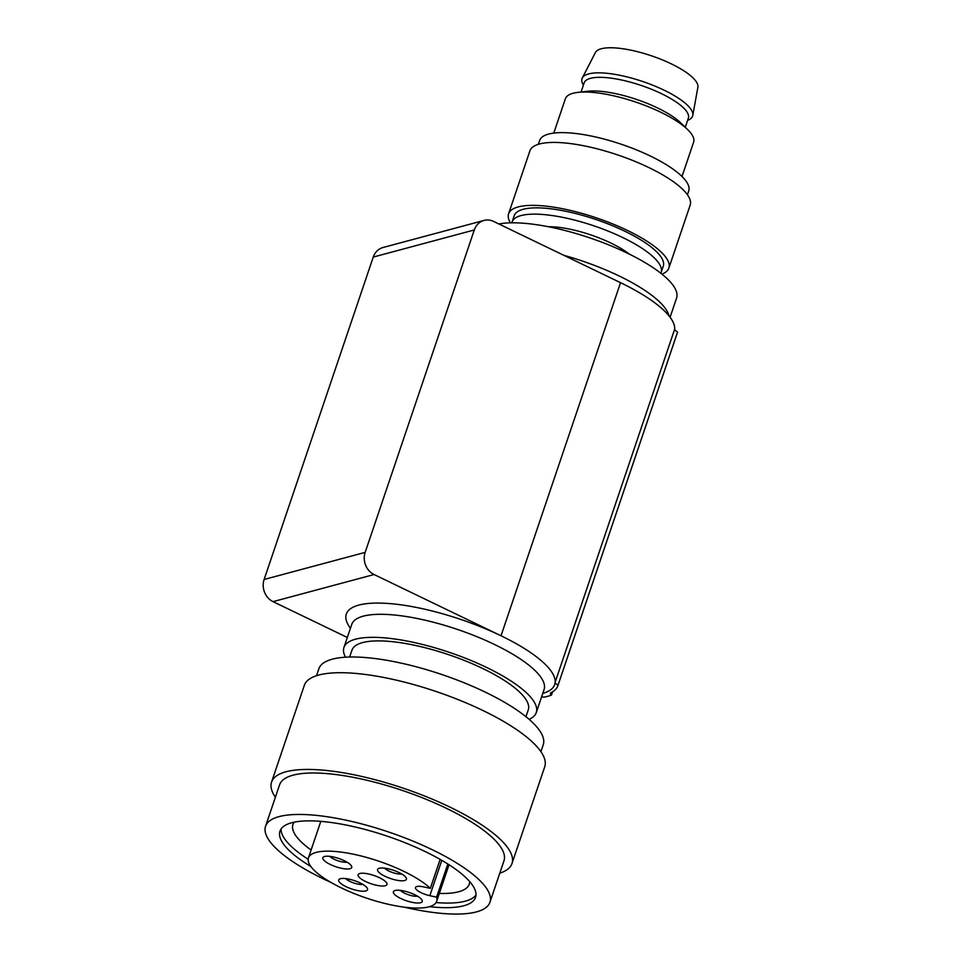 <?xml version="1.0" encoding="UTF-8"?>
<svg xmlns="http://www.w3.org/2000/svg" width="962" height="962" viewBox="0 0 962 962"><rect width="100%" height="100%" fill="white"/><g stroke="black" fill="none" stroke-linecap="round" stroke-linejoin="round"><path stroke-width="1.44" d="M681.998 176.503L693.614 142.196A67.689 19.456 -161.3 0 0 687.517 129.461L680.459 122.643A57.311 16.462 -161.3 0 0 657.659 107.997A57.311 16.462 -161.3 0 0 587.71 91.246L577.958 92.376A67.689 19.456 -161.3 0 0 565.379 98.785L553.775 133.093M511.844 222.811A78.692 22.607 18.7 0 1 512.061 222.006A78.692 22.607 18.7 0 1 541.197 214.37A78.692 22.607 18.7 0 1 622.739 237.542A78.692 22.607 18.7 0 1 658.537 262.758A78.692 22.607 18.7 0 1 661.134 272.462A78.692 22.607 18.7 0 1 660.81 273.232M510.449 222.847A84.608 24.315 18.7 0 1 508.585 213.817A84.608 24.315 18.7 0 1 627.585 230.519A84.608 24.315 18.7 0 1 668.867 268.073A84.608 24.315 18.7 0 1 661.916 274.11M508.585 213.817L529.894 150.878A84.608 24.315 18.7 0 1 648.893 167.58A84.608 24.315 18.7 0 1 690.175 205.122L668.867 268.073M661.134 272.462L663.263 266.173A78.692 22.607 -161.3 0 0 624.867 231.253A78.692 22.607 -161.3 0 0 514.201 215.716L512.061 222.006M687.433 194.757L688.72 190.945A78.692 22.607 -161.3 0 0 650.336 156.024A78.692 22.607 -161.3 0 0 539.658 140.488L538.371 144.312M687.517 129.461A67.689 19.456 -161.3 0 0 660.593 112.157A67.689 19.456 -161.3 0 0 577.958 92.376M541.666 696.68A8.466 2.429 18.7 0 1 543.686 697.197A116.763 33.55 18.7 0 0 551.454 695.117A8.466 2.429 18.7 0 1 550.408 693.265A8.466 2.429 18.7 0 1 550.925 692.736A113.372 32.576 18.7 0 0 557.888 685.678A113.372 32.576 18.7 0 0 558.044 685.172A8.466 2.429 18.7 0 1 555.146 682.262A109.993 31.602 -161.3 0 0 501.022 635.774L620.538 282.672L493.59 221.428A16.919 14.887 75 0 0 484.018 220.43L382.984 247.523A16.919 14.887 75 0 0 373.256 257.07L264.129 579.473A16.919 14.887 -105 0 0 273.04 601.635L347.318 637.469M350.433 628.282A109.993 31.602 -161.3 0 1 384.475 603.246A109.993 31.602 -161.3 0 1 501.022 635.774L374.074 574.53A16.919 14.887 -105 0 1 365.163 552.38L474.29 229.966A16.919 14.887 75 0 1 484.018 220.43M548.472 226.743A54.99 15.801 18.7 0 1 610.966 243.097A54.99 15.801 18.7 0 1 629.328 254.112M581.072 92.015L584.187 82.84A54.99 15.801 18.7 0 1 613.215 78.463A54.99 15.801 18.7 0 1 661.531 93.699A54.99 15.801 18.7 0 1 688.371 118.098L685.269 127.285M687.589 120.394L688.455 120.022A58.381 16.775 -161.3 0 0 692.796 115.416A58.381 16.775 -161.3 0 0 612.83 74.038A58.381 16.775 -161.3 0 0 582.299 78.018A58.381 16.775 -161.3 0 0 582.948 84.307L583.405 85.137M692.796 115.416L697.871 87.241A54.149 15.56 -161.3 0 0 623.701 48.87A54.149 15.56 -161.3 0 0 595.382 52.549L582.299 78.018M400.396 890.391A10.149 2.922 -161.3 0 0 404.713 893.265A10.149 2.922 -161.3 0 0 412.061 895.79A10.149 2.922 -161.3 0 0 417.496 896.175M414.802 894.744A15.236 4.377 -161.3 0 0 403.787 890.968A15.236 4.377 -161.3 0 0 394.468 890.728A15.236 4.377 -161.3 0 0 396.969 896.343A15.236 4.377 -161.3 0 0 411.844 902.284A15.236 4.377 -161.3 0 0 421.993 900.035A15.236 4.377 -161.3 0 0 414.802 894.744M498.881 223.978A101.527 29.173 18.7 0 1 627.044 253.006A101.527 29.173 18.7 0 1 676.587 298.064L670.093 317.256M620.538 282.672A109.993 31.602 18.7 0 1 674.675 329.148A8.466 2.429 18.7 0 0 677.573 332.058A113.372 32.576 18.7 0 1 677.416 332.563L557.888 685.678M529.124 719.336A101.527 29.173 -161.3 0 0 536.279 712.577A101.527 29.173 -161.3 0 0 486.736 667.52A101.527 29.173 -161.3 0 0 343.939 647.474A101.527 29.173 -161.3 0 0 345.514 657.19M525.949 716.702L528.27 709.872A93.073 26.744 -161.3 0 0 482.852 668.566A93.073 26.744 -161.3 0 0 351.948 650.192L349.639 657.022M316.51 675.709L318.843 668.831A118.458 34.043 18.7 0 1 332.311 659.174A118.458 34.043 18.7 0 1 485.449 692.219A118.458 34.043 18.7 0 1 543.241 744.78L540.921 751.659M499.783 873.183A126.912 36.472 -161.3 0 0 511.988 863.503L544.732 766.774A126.912 36.472 -161.3 0 0 482.804 710.449A126.912 36.472 -161.3 0 0 304.305 685.401L271.561 782.118A126.912 36.472 -161.3 0 0 275.385 797.233M511.988 863.503A126.912 36.472 -161.3 0 0 450.072 807.178A126.912 36.472 -161.3 0 0 271.561 782.118M330.82 882.346A118.458 34.043 18.7 0 1 323.34 878.847A118.458 34.043 18.7 0 1 265.548 826.286L279.581 784.836A118.458 34.043 18.7 0 1 446.188 808.212A118.458 34.043 18.7 0 1 503.98 860.786L489.947 902.236A118.458 34.043 18.7 0 1 404.04 907.13M265.548 826.286A118.458 34.043 18.7 0 1 432.154 849.674A118.458 34.043 18.7 0 1 489.947 902.236M310.846 866.509A103.223 29.666 18.7 0 1 279.978 831.168A103.223 29.666 18.7 0 1 425.156 851.55A103.223 29.666 18.7 0 1 475.529 897.354A103.223 29.666 18.7 0 1 429.533 906.673M475.974 894.937A103.223 29.666 18.7 0 1 436.075 902.56M469.684 881.553A93.073 26.744 18.7 0 1 469.264 884.174A93.073 26.744 18.7 0 1 439.333 893.421M436.604 897.161A67.689 19.456 18.7 0 1 436.664 901.31A67.689 19.456 18.7 0 1 428.968 906.829A67.689 19.456 18.7 0 1 353.499 893.277A67.689 19.456 18.7 0 1 308.441 857.912A67.689 19.456 18.7 0 1 316.137 852.392A67.689 19.456 18.7 0 1 374.026 859.631A67.689 19.456 18.7 0 1 430.339 888.359L423.557 886.892A11.845 3.403 -161.3 0 0 415.476 887.493A11.845 3.403 -161.3 0 0 415.861 888.96A11.845 3.403 -161.3 0 0 429.834 895.694L436.604 897.161L447.835 863.984M430.339 888.359L440.151 859.379M324.591 856.481A15.236 4.377 -161.3 0 0 323.953 856.697A15.236 4.377 -161.3 0 0 330.952 864.79A15.236 4.377 -161.3 0 0 349.988 868.722A15.236 4.377 -161.3 0 0 351.467 866.016A15.236 4.377 -161.3 0 0 339.43 858.705A15.236 4.377 -161.3 0 0 324.591 856.481M340.428 878.703A15.236 4.377 -161.3 0 0 339.778 878.919A15.236 4.377 -161.3 0 0 346.777 887.012A15.236 4.377 -161.3 0 0 365.813 890.944A15.236 4.377 -161.3 0 0 367.304 888.239A15.236 4.377 -161.3 0 0 355.255 880.927A15.236 4.377 -161.3 0 0 340.428 878.703M379.293 868.277A15.236 4.377 -161.3 0 0 378.643 868.506A15.236 4.377 -161.3 0 0 385.642 876.586A15.236 4.377 -161.3 0 0 404.677 880.531A15.236 4.377 -161.3 0 0 406.168 877.813A15.236 4.377 -161.3 0 0 394.119 870.514A15.236 4.377 -161.3 0 0 379.293 868.277M379.545 877.741A15.236 4.377 18.7 0 1 386.977 884.499A15.236 4.377 18.7 0 1 365.56 881.493A15.236 4.377 18.7 0 1 358.129 874.735A15.236 4.377 18.7 0 1 379.545 877.741M329.87 856.372A10.149 2.922 -161.3 0 0 337.915 860.762A10.149 2.922 -161.3 0 0 346.969 862.156M345.707 878.595A10.149 2.922 -161.3 0 0 353.739 882.984A10.149 2.922 -161.3 0 0 362.794 884.379M384.559 868.169A10.149 2.922 -161.3 0 0 392.604 872.558A10.149 2.922 -161.3 0 0 401.659 873.953M551.454 695.117L552.561 691.822M558.044 685.172L677.573 332.058M308.153 859.258A103.223 29.666 18.7 0 1 281.084 828.979M311.111 850.023A93.073 26.744 18.7 0 1 292.953 824.494A93.073 26.744 18.7 0 1 294.216 822.161M373.256 257.07L474.29 229.966M365.163 552.38L264.129 579.473M374.074 574.53L273.04 601.635M563.816 255.303A101.527 29.173 18.7 0 1 619.251 276.034A101.527 29.173 18.7 0 1 668.951 315.801M542.772 693.386A109.993 31.602 -161.3 0 0 555.146 682.262L674.675 329.148M536.279 712.577L544.071 689.55A101.527 29.173 -161.3 0 0 494.528 644.492A101.527 29.173 -161.3 0 0 351.731 624.446L343.939 647.474M441.798 860.329L429.834 895.694M308.441 857.912L320.815 821.344M436.664 901.31L449.038 864.754"/></g></svg>
